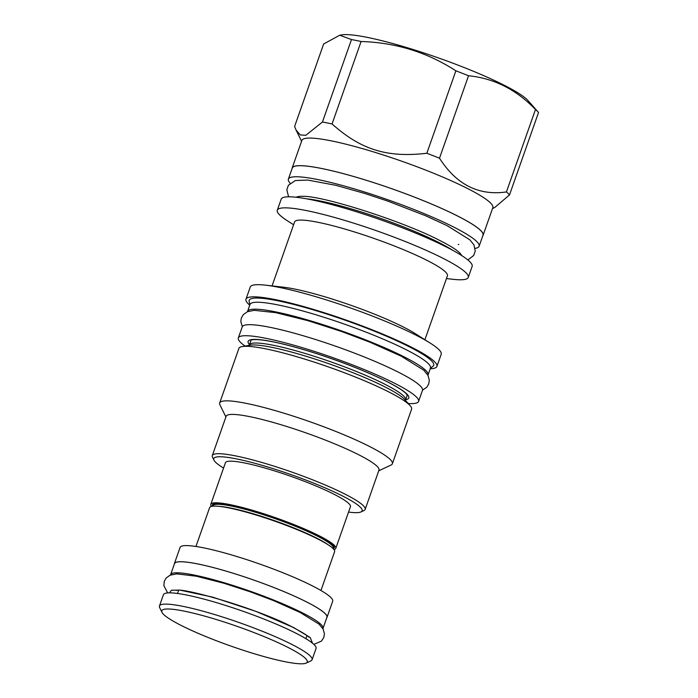 <?xml version="1.0" encoding="UTF-8"?>
<svg xmlns="http://www.w3.org/2000/svg" width="698" height="698" viewBox="0 0 698 698"><rect width="100%" height="100%" fill="white"/><g stroke="black" fill="none" stroke-linecap="round" stroke-linejoin="round"><path stroke-width="1.05" d="M247.485 311.683A95.67 12.817 19.4 0 1 247.554 311.395A95.67 12.817 19.4 0 1 275.727 311.893A95.67 12.817 -160.6 0 1 375.472 343.844A95.67 12.817 -160.6 0 1 428.031 374.957L430.474 368.021A95.67 12.817 -160.6 0 0 377.915 336.907A95.67 12.817 -160.6 0 0 278.162 304.956A95.67 12.817 19.4 0 0 249.997 304.459L247.554 311.395M430.308 368.492L433.065 366.145A97.799 13.105 -160.6 0 0 383.211 334.831A97.799 13.105 -160.6 0 0 277.996 300.821A97.799 13.105 19.4 0 0 249.142 301.379L249.832 304.939M249.736 305.201A101.219 13.559 19.4 0 1 245.975 299.18A101.219 13.559 19.4 0 1 275.78 299.704A101.219 13.559 19.4 0 1 381.309 333.504A101.219 13.559 19.4 0 1 436.922 366.424A101.219 13.559 19.4 0 1 430.212 368.753M245.975 299.18L250.25 287.035A101.219 13.559 19.4 0 1 265.572 285.168A101.219 13.559 19.4 0 1 280.055 287.559A101.219 13.559 -160.6 0 1 430.422 343.224A101.219 13.559 -160.6 0 1 441.197 354.279L436.922 366.424M430.422 343.224L415.301 333.661A81.02 10.854 -160.6 0 0 294.94 289.103A81.02 10.854 19.4 0 0 283.344 287.192L265.572 285.168M272.054 285.91L294.573 221.964A81.02 10.854 19.4 0 1 318.436 222.383A81.02 10.854 -160.6 0 1 402.912 249.439A81.02 10.854 -160.6 0 1 447.427 275.789L424.908 339.734M446.45 278.563L452.941 279.296A101.219 13.559 -160.6 0 0 468.253 277.438A101.219 13.559 -160.6 0 0 412.649 244.518A101.219 13.559 -160.6 0 0 307.111 210.717A101.219 13.559 19.4 0 0 277.307 210.194L281.198 199.157A101.219 13.559 19.4 0 1 311.003 199.68A101.219 13.559 -160.6 0 1 416.54 233.481A101.219 13.559 -160.6 0 1 472.145 266.4L468.253 277.438M293.596 224.73L288.082 221.24A101.219 13.559 19.4 0 1 277.307 210.194M456.422 250.154A88.349 11.84 19.4 0 1 456.745 250.399A88.349 11.84 19.4 0 1 461.666 255.538M296.161 197.255A88.349 11.84 19.4 0 1 303.22 196.33A88.349 11.84 19.4 0 1 303.647 196.347M288.387 179.098L292.27 168.061A101.105 13.55 -160.6 0 1 354.436 176.734A101.105 13.55 -160.6 0 1 456.998 215.726A101.105 13.55 -160.6 0 1 482.999 235.226L479.107 246.263A101.105 13.55 19.4 0 0 453.115 226.763A101.105 13.55 -160.6 0 0 350.544 187.779A101.105 13.55 -160.6 0 0 288.387 179.098A101.105 13.55 -160.6 0 0 290.159 183.225M479.107 246.263A101.105 13.55 19.4 0 1 475.137 248.366M292.052 168.68A101.219 13.559 19.4 0 1 292.157 168.017A101.219 13.559 19.4 0 1 321.961 168.55A101.219 13.559 19.4 0 1 427.499 202.341A101.219 13.559 19.4 0 1 483.103 235.261A101.219 13.559 19.4 0 1 482.78 235.845M292.157 168.017L301.876 140.42A101.219 13.559 19.4 0 1 331.681 140.944A101.219 13.559 -160.6 0 1 437.218 174.744A101.219 13.559 -160.6 0 1 492.823 207.664L483.103 235.261M509.496 194.934A115.51 15.478 -160.6 0 0 506.443 191.941C478.767 195.92 456.448 184.673 439.496 158.21A115.51 15.478 -160.6 0 0 426.836 153.272L455.873 70.812A115.51 15.478 19.4 0 1 468.533 75.75C493.914 78.281 516.232 89.527 535.479 109.49A115.51 15.478 19.4 0 1 538.219 112.108A115.51 15.478 19.4 0 1 538.533 112.474L509.496 194.934L494.769 207.481L492.518 208.536M538.219 112.108L527.95 100.503A101.576 13.611 19.4 0 0 463.193 67.156A101.576 13.611 19.4 0 0 367.846 37.491A101.576 13.611 19.4 0 0 341.654 34.9L339.708 35.232L323.654 43.983L294.617 126.434L296.039 130.002L300.236 134.941L305.846 135.29L322.45 122.01A115.51 15.478 19.4 0 1 327.118 122.918A115.51 15.478 -160.6 0 1 332.056 123.956C361.023 149.8 387.146 157.879 426.836 153.272M439.496 158.21L468.533 75.75M506.443 191.941L535.479 109.49M332.056 123.956L361.093 41.505C395.757 42.552 427.351 52.324 455.873 70.812M322.45 122.01L351.487 39.55A115.51 15.478 19.4 0 1 356.154 40.458A115.51 15.478 19.4 0 1 361.093 41.505M339.708 35.232L351.487 39.55M418.591 401.411A95.547 12.8 19.4 0 0 394.021 382.975A95.547 12.8 -160.6 0 0 297.086 346.129A95.547 12.8 -160.6 0 0 238.332 337.937L242.223 326.891A95.547 12.8 -160.6 0 1 300.978 335.092A95.547 12.8 -160.6 0 1 397.904 371.938A95.547 12.8 19.4 0 1 422.473 390.374L418.591 401.411A95.547 12.8 19.4 0 1 408.26 403.531M238.332 337.937A95.547 12.8 -160.6 0 0 245.05 346.06M411.584 409.211A91.534 12.267 -160.6 0 0 410.136 405.651A91.534 12.267 -160.6 0 0 351.783 375.603A91.534 12.267 -160.6 0 0 265.859 348.878A91.534 12.267 19.4 0 0 242.258 346.54A91.534 12.267 19.4 0 0 238.908 348.398L219.687 402.964A91.534 12.267 19.4 0 1 246.638 403.444A91.534 12.267 -160.6 0 1 342.081 434.008A91.534 12.267 -160.6 0 1 392.363 463.777L411.584 409.211M225.899 416.976L219.931 404.814A91.534 12.267 19.4 0 1 219.687 402.964M378.744 470.81L391.02 465.06A91.534 12.267 -160.6 0 0 392.363 463.777M365.15 509.418L378.988 470.112A81.02 10.854 -160.6 0 0 334.482 443.762A81.02 10.854 -160.6 0 0 249.997 416.706A81.02 10.854 19.4 0 0 226.143 416.287L212.305 455.585A81.02 10.854 19.4 0 1 236.16 456.012A81.02 10.854 19.4 0 1 320.635 483.06A81.02 10.854 19.4 0 1 365.15 509.418A81.02 10.854 19.4 0 1 363.963 510.552L360.988 511.939A78.665 10.54 19.4 0 1 348.564 512.079M223.569 468.061A78.665 10.54 19.4 0 1 213.963 460.165L212.515 457.216A81.02 10.854 19.4 0 1 212.305 455.585M213.963 460.165A78.665 10.54 19.4 0 1 236.919 458.987A78.665 10.54 19.4 0 1 323.436 487.152A78.665 10.54 19.4 0 1 360.988 511.939M333.976 549.562A66.258 8.882 -160.6 0 0 335.79 548.34L350.448 506.722A66.258 8.882 -160.6 0 0 333.408 493.94A66.258 8.882 -160.6 0 0 266.191 468.384A66.258 8.882 -160.6 0 0 225.454 462.695L210.796 504.322A66.258 8.882 -160.6 0 0 211.45 506.408M335.79 548.34A66.258 8.882 -160.6 0 0 318.75 535.558A66.258 8.882 -160.6 0 0 251.533 510.011A66.258 8.882 -160.6 0 0 210.796 504.322M320.949 590.499L334.621 551.647A66.258 8.882 -160.6 0 0 317.59 538.873A66.258 8.882 -160.6 0 0 250.373 513.318A66.258 8.882 -160.6 0 0 209.627 507.629L195.946 546.482M174.308 564.193A80.907 10.836 19.4 0 1 174.395 563.6L180.067 547.476A80.907 10.836 19.4 0 1 229.816 554.421A80.907 10.836 19.4 0 1 311.893 585.622A80.907 10.836 19.4 0 1 332.693 601.231L327.013 617.346A80.907 10.836 19.4 0 1 326.708 617.861M174.395 563.6A80.907 10.836 19.4 0 1 224.137 570.545A80.907 10.836 19.4 0 1 306.213 601.737A80.907 10.836 19.4 0 1 327.013 617.346M170.617 574.681A80.785 10.828 -160.6 0 1 220.289 581.609A80.785 10.828 -160.6 0 1 302.243 612.765A80.785 10.828 19.4 0 1 323.017 628.348L326.908 617.311A80.785 10.828 -160.6 0 0 306.134 601.72A80.785 10.828 -160.6 0 0 224.18 570.571A80.785 10.828 -160.6 0 0 174.5 563.635L170.617 574.681A80.785 10.828 -160.6 0 0 170.539 574.995M163.428 594.731A80.907 10.836 19.4 0 1 213.178 601.676A80.907 10.836 19.4 0 1 295.254 632.868A80.907 10.836 19.4 0 1 316.054 648.477L312.085 659.741A80.907 10.836 -160.6 0 0 291.284 644.132A80.907 10.836 19.4 0 0 209.208 612.94A80.907 10.836 19.4 0 0 159.467 605.995L163.428 594.731M161.988 612.338A77.129 10.33 19.4 0 1 204.636 616.107A77.129 10.33 19.4 0 1 287.445 647.142A77.129 10.33 -160.6 0 1 306.143 663.1A77.129 10.33 -160.6 0 1 255.171 654.017A77.129 10.33 -160.6 0 1 181.611 625.661A77.129 10.33 19.4 0 1 161.988 612.338L159.676 607.618A80.907 10.836 19.4 0 1 159.467 605.995M306.143 663.1L310.898 660.875A80.907 10.836 -160.6 0 0 312.085 659.741M306.439 198.799A88.349 11.84 19.4 0 1 320.365 201.015A88.349 11.84 19.4 0 1 452.688 250.303M249.483 344.69A85.156 11.412 -160.6 0 1 291.816 346.269A85.156 11.412 -160.6 0 1 386.884 381.527A85.156 11.412 19.4 0 1 405.669 399.692M248.994 345.519L249.395 344.925A82.792 11.089 19.4 0 1 273.773 345.362A82.792 11.089 19.4 0 1 360.098 373.002A82.792 11.089 19.4 0 1 405.582 399.928L407.257 395.173M242.258 346.54L250.163 345.187A84.327 11.299 19.4 0 1 271.906 347.342A84.327 11.299 19.4 0 1 351.059 371.964A84.327 11.299 19.4 0 1 404.823 399.657L410.136 405.651M333.243 548.715A64.609 8.655 -160.6 0 0 317.616 535.331A64.609 8.655 19.4 0 0 248.148 509.304A64.609 8.655 19.4 0 0 212.55 506.216M333.173 548.654L333.33 548.218A63.902 8.559 -160.6 0 0 316.901 535.89A63.902 8.559 19.4 0 0 252.083 511.25A63.902 8.559 19.4 0 0 212.794 505.771L212.637 506.198M218.797 506.32A63.902 8.559 19.4 0 1 316.203 537.879A63.902 8.559 -160.6 0 1 328.304 544.885M312.521 643.224L310.217 637.527L293.727 627.598L255.773 611.335L212.602 597.113L179.875 590.107L171.42 590.238L169.474 592.855M288.597 196.801L286.817 189.743L288.387 185.284L295.367 180.529L307.844 180.075L335.947 185.336L364.888 193.486L387.975 201.164L425.571 215.726L447.191 225.698L469.859 239.815L474.003 244.981L475.233 251.079L473.663 255.529L467.852 259.926M456.745 250.399C453.272 247.764 447.619 244.457 439.792 240.478C402.999 221.24 323.575 195.99 303.22 196.33M458.83 244.492L458.22 244.466M301.571 141.293L296.039 130.002M250.983 340.223C251.646 340.223 250.39 339.481 257.239 339.603C266.706 340.109 281.364 343.215 301.204 348.921C330.372 357.341 365.534 370.734 386.605 381.431C396.49 386.465 402.921 390.461 405.913 393.445L407.292 395.269M249.395 344.925L251.071 340.17M405.529 400.643L405.582 399.928M306.946 635.59L305.864 638.67M178.601 590.395L177.519 593.475M422.534 390.182L426.862 387.146L428.712 384.04L429.322 380.192L427.97 375.332L423.817 370.219L401.271 356.207L369.547 342.037L341.566 331.489L308.115 320.714L275.736 312.652L254.185 310.322L247.301 311.762L243.227 314.711L241.316 318.096L240.819 321.516L242.302 326.708M313.864 644.402L321.464 641.078L323.811 637.466L324.404 633.732L323.122 629.081L318.977 624.099L300.166 612.486L273.485 600.568L249.98 591.712L224.058 583.301L196.33 576.208L176.795 573.878L170.015 575.213L166.133 578.04L164.266 581.329L163.856 585.631L167.695 592.925M176.28 590.491L176.254 590.499C181.55 586.835 259.7 609.275 292.724 627.249C302.618 632.51 307.949 635.808 308.708 637.143"/></g></svg>
